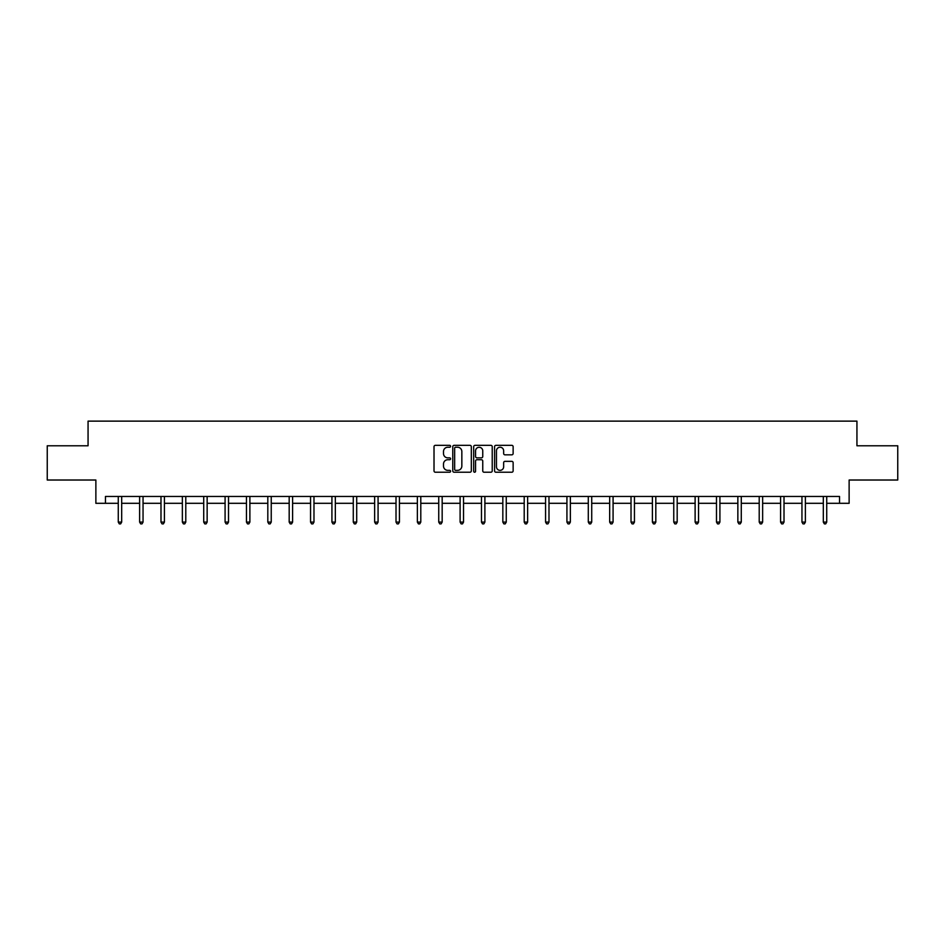 <?xml version="1.0" encoding="UTF-8"?>
<svg xmlns="http://www.w3.org/2000/svg" width="945" height="945" viewBox="0 0 945 945"><rect width="100%" height="100%" fill="white"/><g stroke="black" fill="none" stroke-linecap="round" stroke-linejoin="round"><path stroke-width="1.42" d="M450.588 446.288A0.945 0.945 0 0 0 449.643 445.343L435.361 445.343A1.347 1.347 0 0 0 434.015 446.69L434.015 470.893A1.347 1.347 0 0 0 435.361 472.228L449.643 472.228A0.945 0.945 0 0 0 450.588 471.295A0.945 0.945 0 0 0 449.643 470.35L447.8 470.35A4.3 4.3 0 0 1 443.5 466.05L443.5 464.03A4.3 4.3 0 0 1 447.8 459.731L449.643 459.731A0.945 0.945 0 0 0 450.588 458.786A0.945 0.945 0 0 0 449.643 457.853L447.8 457.853A4.3 4.3 0 0 1 443.5 453.553L443.5 451.533A4.3 4.3 0 0 1 447.8 447.233L449.643 447.233A0.945 0.945 0 0 0 450.588 446.288M511.788 454.828A1.347 1.347 0 0 0 513.135 453.482L513.135 446.69A1.347 1.347 0 0 0 511.788 445.343L495.924 445.343A1.347 1.347 0 0 0 494.578 446.69L494.578 470.893A1.347 1.347 0 0 0 495.924 472.228L511.788 472.228A1.347 1.347 0 0 0 513.135 470.893L513.135 462.684A1.347 1.347 0 0 0 511.788 461.349L504.996 461.349A1.347 1.347 0 0 0 503.65 462.684L503.65 466.759A3.591 3.591 0 0 1 500.059 470.35A3.591 3.591 0 0 1 496.468 466.759L496.468 450.824A3.591 3.591 0 0 1 500.059 447.233A3.591 3.591 0 0 1 503.65 450.824L503.65 453.482A1.347 1.347 0 0 0 504.996 454.828L511.788 454.828M105.462 503.307L105.462 496.456L839.538 496.456L839.538 503.307L849.13 503.307L849.13 480.025L897.75 480.025L897.75 445.78L856.938 445.78L856.938 421.127L88.062 421.127L88.062 445.78L47.25 445.78L47.25 480.025L95.87 480.025L95.87 503.307L118.267 503.307M471.319 446.69A1.347 1.347 0 0 0 469.984 445.343L454.12 445.343A1.347 1.347 0 0 0 452.773 446.69L452.773 470.893A1.347 1.347 0 0 0 454.12 472.228L469.984 472.228A1.347 1.347 0 0 0 471.319 470.893L471.319 446.69M475.016 445.343L490.88 445.343A1.347 1.347 0 0 1 492.227 446.69L492.227 470.893A1.347 1.347 0 0 1 490.88 472.228L484.1 472.228A1.347 1.347 0 0 1 482.753 470.893L482.753 461.077A1.347 1.347 0 0 0 481.407 459.731L476.906 459.731A1.347 1.347 0 0 0 475.559 461.077L475.559 471.295A0.945 0.945 0 0 1 474.614 472.228A0.945 0.945 0 0 1 473.681 471.295L473.681 446.69A1.347 1.347 0 0 1 475.016 445.343M121.681 503.307L139.624 503.307M143.049 503.307L160.993 503.307M164.418 503.307L182.361 503.307M185.787 503.307L203.718 503.307M207.144 503.307L225.087 503.307M228.513 503.307L246.456 503.307M249.882 503.307L267.813 503.307M271.239 503.307L289.182 503.307M292.607 503.307L310.551 503.307M313.976 503.307L331.919 503.307M335.333 503.307L353.276 503.307M356.702 503.307L374.645 503.307M378.071 503.307L396.014 503.307M399.428 503.307L417.371 503.307M420.797 503.307L438.74 503.307M442.165 503.307L460.109 503.307M463.534 503.307L481.466 503.307M484.891 503.307L502.834 503.307M506.26 503.307L524.203 503.307M527.629 503.307L545.572 503.307M548.986 503.307L566.929 503.307M570.355 503.307L588.298 503.307M591.724 503.307L609.667 503.307M613.081 503.307L631.024 503.307M634.449 503.307L652.393 503.307M655.818 503.307L673.761 503.307M677.187 503.307L695.118 503.307M698.544 503.307L716.487 503.307M719.913 503.307L737.856 503.307M741.282 503.307L759.213 503.307M762.639 503.307L780.582 503.307M784.007 503.307L801.951 503.307M805.376 503.307L823.319 503.307M826.733 503.307L839.538 503.307M455.596 447.233A0.945 0.945 0 0 0 454.651 448.166L454.651 469.405A0.945 0.945 0 0 0 455.596 470.35L457.545 470.35A4.3 4.3 0 0 0 461.845 466.05L461.845 451.533A4.3 4.3 0 0 0 457.545 447.233L455.596 447.233M482.753 450.895A3.591 3.591 0 0 0 479.15 447.292A3.591 3.591 0 0 0 475.559 450.895L475.559 456.506A1.347 1.347 0 0 0 476.906 457.853L481.407 457.853A1.347 1.347 0 0 0 482.753 456.506L482.753 450.895M121.87 496.456L121.787 496.657A1.37 1.37 0 0 0 121.681 497.164L121.681 522.089L118.267 522.089L118.267 497.164A1.37 1.37 0 0 0 118.16 496.657L118.078 496.456M121.681 522.089L120.653 523.873L119.294 523.873L118.267 522.089M143.227 496.456L143.156 496.657A1.37 1.37 0 0 0 143.049 497.164L143.049 522.089L139.624 522.089L139.624 497.164A1.37 1.37 0 0 0 139.529 496.657L139.447 496.456M143.049 522.089L142.022 523.873L140.651 523.873L139.624 522.089M164.595 496.456L164.513 496.657A1.37 1.37 0 0 0 164.418 497.164L164.418 522.089L160.993 522.089L160.993 497.164A1.37 1.37 0 0 0 160.898 496.657L160.815 496.456M164.418 522.089L163.39 523.873L162.02 523.873L160.993 522.089M185.964 496.456L185.881 496.657A1.37 1.37 0 0 0 185.787 497.164L185.787 522.089L182.361 522.089L182.361 497.164A1.37 1.37 0 0 0 182.255 496.657L182.172 496.456M185.787 522.089L184.759 523.873L183.389 523.873L182.361 522.089M207.321 496.456L207.25 496.657A1.37 1.37 0 0 0 207.144 497.164L207.144 522.089L203.718 522.089L203.718 497.164A1.37 1.37 0 0 0 203.624 496.657L203.541 496.456M207.144 522.089L206.116 523.873L204.746 523.873L203.718 522.089M228.69 496.456L228.607 496.657A1.37 1.37 0 0 0 228.513 497.164L228.513 522.089L225.087 522.089L225.087 497.164A1.37 1.37 0 0 0 224.993 496.657L224.91 496.456M228.513 522.089L227.485 523.873L226.115 523.873L225.087 522.089M250.059 496.456L249.976 496.657A1.37 1.37 0 0 0 249.882 497.164L249.882 522.089L246.456 522.089L246.456 497.164A1.37 1.37 0 0 0 246.35 496.657L246.279 496.456M249.882 522.089L248.854 523.873L247.484 523.873L246.456 522.089M271.428 496.456L271.345 496.657A1.37 1.37 0 0 0 271.239 497.164L271.239 522.089L267.813 522.089L267.813 497.164A1.37 1.37 0 0 0 267.718 496.657L267.636 496.456M271.239 522.089L270.211 523.873L268.841 523.873L267.813 522.089M292.785 496.456L292.702 496.657A1.37 1.37 0 0 0 292.607 497.164L292.607 522.089L289.182 522.089L289.182 497.164A1.37 1.37 0 0 0 289.087 496.657L289.005 496.456M292.607 522.089L291.58 523.873L290.209 523.873L289.182 522.089M314.153 496.456L314.071 496.657A1.37 1.37 0 0 0 313.976 497.164L313.976 522.089L310.551 522.089L310.551 497.164A1.37 1.37 0 0 0 310.444 496.657L310.373 496.456M313.976 522.089L312.949 523.873L311.578 523.873L310.551 522.089M335.522 496.456L335.44 496.657A1.37 1.37 0 0 0 335.333 497.164L335.333 522.089L331.919 522.089L331.919 497.164A1.37 1.37 0 0 0 331.813 496.657L331.73 496.456M335.333 522.089L334.306 523.873L332.947 523.873L331.919 522.089M356.879 496.456L356.797 496.657A1.37 1.37 0 0 0 356.702 497.164L356.702 522.089L353.276 522.089L353.276 497.164A1.37 1.37 0 0 0 353.182 496.657L353.099 496.456M356.702 522.089L355.674 523.873L354.304 523.873L353.276 522.089M378.248 496.456L378.165 496.657A1.37 1.37 0 0 0 378.071 497.164L378.071 522.089L374.645 522.089L374.645 497.164A1.37 1.37 0 0 0 374.551 496.657L374.468 496.456M378.071 522.089L377.043 523.873L375.673 523.873L374.645 522.089M399.617 496.456L399.534 496.657A1.37 1.37 0 0 0 399.428 497.164L399.428 522.089L396.014 522.089L396.014 497.164A1.37 1.37 0 0 0 395.908 496.657L395.825 496.456M399.428 522.089L398.412 523.873L397.042 523.873L396.014 522.089M420.974 496.456L420.903 496.657A1.37 1.37 0 0 0 420.797 497.164L420.797 522.089L417.371 522.089L417.371 497.164A1.37 1.37 0 0 0 417.277 496.657L417.194 496.456M420.797 522.089L419.769 523.873L418.399 523.873L417.371 522.089M442.343 496.456L442.26 496.657A1.37 1.37 0 0 0 442.165 497.164L442.165 522.089L438.74 522.089L438.74 497.164A1.37 1.37 0 0 0 438.645 496.657L438.563 496.456M442.165 522.089L441.138 523.873L439.768 523.873L438.74 522.089M463.711 496.456L463.629 496.657A1.37 1.37 0 0 0 463.534 497.164L463.534 522.089L460.109 522.089L460.109 497.164A1.37 1.37 0 0 0 460.002 496.657L459.92 496.456M463.534 522.089L462.507 523.873L461.136 523.873L460.109 522.089M485.08 496.456L484.998 496.657A1.37 1.37 0 0 0 484.891 497.164L484.891 522.089L481.466 522.089L481.466 497.164A1.37 1.37 0 0 0 481.371 496.657L481.288 496.456M484.891 522.089L483.864 523.873L482.493 523.873L481.466 522.089M506.437 496.456L506.355 496.657A1.37 1.37 0 0 0 506.26 497.164L506.26 522.089L502.834 522.089L502.834 497.164A1.37 1.37 0 0 0 502.74 496.657L502.657 496.456M506.26 522.089L505.232 523.873L503.862 523.873L502.834 522.089M527.806 496.456L527.723 496.657A1.37 1.37 0 0 0 527.629 497.164L527.629 522.089L524.203 522.089L524.203 497.164A1.37 1.37 0 0 0 524.097 496.657L524.026 496.456M527.629 522.089L526.601 523.873L525.231 523.873L524.203 522.089M549.175 496.456L549.092 496.657A1.37 1.37 0 0 0 548.986 497.164L548.986 522.089L545.572 522.089L545.572 497.164A1.37 1.37 0 0 0 545.466 496.657L545.383 496.456M548.986 522.089L547.958 523.873L546.588 523.873L545.572 522.089M570.532 496.456L570.449 496.657A1.37 1.37 0 0 0 570.355 497.164L570.355 522.089L566.929 522.089L566.929 497.164A1.37 1.37 0 0 0 566.835 496.657L566.752 496.456M570.355 522.089L569.327 523.873L567.957 523.873L566.929 522.089M591.901 496.456L591.818 496.657A1.37 1.37 0 0 0 591.724 497.164L591.724 522.089L588.298 522.089L588.298 497.164A1.37 1.37 0 0 0 588.203 496.657L588.121 496.456M591.724 522.089L590.696 523.873L589.326 523.873L588.298 522.089M613.27 496.456L613.187 496.657A1.37 1.37 0 0 0 613.081 497.164L613.081 522.089L609.667 522.089L609.667 497.164A1.37 1.37 0 0 0 609.56 496.657L609.478 496.456M613.081 522.089L612.053 523.873L610.694 523.873L609.667 522.089M634.627 496.456L634.556 496.657A1.37 1.37 0 0 0 634.449 497.164L634.449 522.089L631.024 522.089L631.024 497.164A1.37 1.37 0 0 0 630.929 496.657L630.847 496.456M634.449 522.089L633.422 523.873L632.051 523.873L631.024 522.089M655.995 496.456L655.913 496.657A1.37 1.37 0 0 0 655.818 497.164L655.818 522.089L652.393 522.089L652.393 497.164A1.37 1.37 0 0 0 652.298 496.657L652.215 496.456M655.818 522.089L654.791 523.873L653.42 523.873L652.393 522.089M677.364 496.456L677.281 496.657A1.37 1.37 0 0 0 677.187 497.164L677.187 522.089L673.761 522.089L673.761 497.164A1.37 1.37 0 0 0 673.655 496.657L673.572 496.456M677.187 522.089L676.159 523.873L674.789 523.873L673.761 522.089M698.721 496.456L698.65 496.657A1.37 1.37 0 0 0 698.544 497.164L698.544 522.089L695.118 522.089L695.118 497.164A1.37 1.37 0 0 0 695.024 496.657L694.941 496.456M698.544 522.089L697.516 523.873L696.146 523.873L695.118 522.089M720.09 496.456L720.007 496.657A1.37 1.37 0 0 0 719.913 497.164L719.913 522.089L716.487 522.089L716.487 497.164A1.37 1.37 0 0 0 716.393 496.657L716.31 496.456M719.913 522.089L718.885 523.873L717.515 523.873L716.487 522.089M741.459 496.456L741.376 496.657A1.37 1.37 0 0 0 741.282 497.164L741.282 522.089L737.856 522.089L737.856 497.164A1.37 1.37 0 0 0 737.75 496.657L737.679 496.456M741.282 522.089L740.254 523.873L738.884 523.873L737.856 522.089M762.828 496.456L762.745 496.657A1.37 1.37 0 0 0 762.639 497.164L762.639 522.089L759.213 522.089L759.213 497.164A1.37 1.37 0 0 0 759.118 496.657L759.036 496.456M762.639 522.089L761.611 523.873L760.241 523.873L759.213 522.089M784.185 496.456L784.102 496.657A1.37 1.37 0 0 0 784.007 497.164L784.007 522.089L780.582 522.089L780.582 497.164A1.37 1.37 0 0 0 780.487 496.657L780.405 496.456M784.007 522.089L782.98 523.873L781.609 523.873L780.582 522.089M805.553 496.456L805.471 496.657A1.37 1.37 0 0 0 805.376 497.164L805.376 522.089L801.951 522.089L801.951 497.164A1.37 1.37 0 0 0 801.844 496.657L801.773 496.456M805.376 522.089L804.349 523.873L802.978 523.873L801.951 522.089M826.922 496.456L826.84 496.657A1.37 1.37 0 0 0 826.733 497.164L826.733 522.089L823.319 522.089L823.319 497.164A1.37 1.37 0 0 0 823.213 496.657L823.13 496.456M826.733 522.089L825.706 523.873L824.347 523.873L823.319 522.089"/></g></svg>
